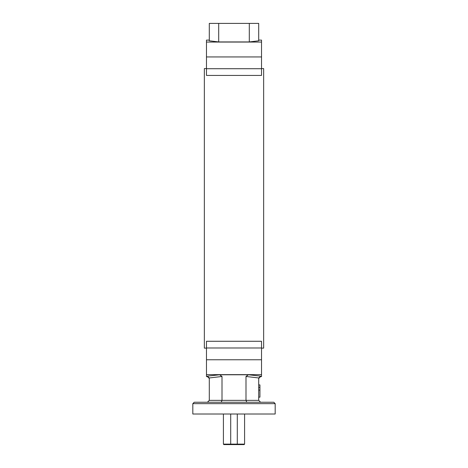 <?xml version="1.0" encoding="UTF-8"?>
<svg xmlns="http://www.w3.org/2000/svg" width="468" height="468" viewBox="0 0 468 468"><rect width="100%" height="100%" fill="white"/><g stroke="black" fill="none" stroke-linecap="round" stroke-linejoin="round"><path stroke-width="0.7" d="M192.822 403.656L194.232 402.246L273.768 402.246L275.178 403.656L192.822 403.656L192.822 414.01L275.178 414.01L275.178 403.656M261.53 68.58L263.648 68.58L263.648 348.122L261.53 348.122M206.47 68.58L204.352 68.58L204.352 348.122L206.47 348.122M248.385 374.774L219.615 374.774L222.002 376.477L222.002 400.362L245.998 400.362L245.998 376.477L248.385 374.774L260.588 376.12L258.705 378.056L258.705 400.362L260.588 402.246M207.412 402.246L209.295 400.362L209.29 377.957L222.002 376.477M258.71 377.957L245.998 376.477M209.295 40.108L206.47 40.108L206.47 68.72L261.53 68.72L261.53 75.43L206.47 75.43L206.47 68.72M258.705 40.108L261.53 40.108L261.53 68.72M218.702 41.933L249.298 41.933L249.298 23.4L218.702 23.4L218.702 41.933L209.295 40.804L209.295 23.4L218.702 23.4M249.298 23.4L258.705 23.4L258.705 40.804L249.298 41.933M206.47 347.981L206.47 341.271L261.53 341.271L261.53 347.981L206.47 347.981L206.47 376.594L207.412 376.594L207.412 376.12L219.615 374.774M261.53 347.981L261.53 376.594L260.588 376.594L258.705 378.477M221.218 402.246L222.002 400.362L209.295 400.362M258.705 400.362L245.998 400.362L246.782 402.246M207.412 376.12L209.29 377.957M231.174 444.6L230.706 444.132L244.589 444.132L244.12 444.6L223.879 444.6L223.411 444.132L230.706 444.132L230.706 414.01M236.826 444.6L237.294 444.132L237.294 414.01M258.705 384.912L259.933 384.912L259.933 390.113L258.705 390.113M259.933 387.358L258.705 387.358M259.933 390.113L259.933 397.151L258.705 397.151M261.53 42.062L206.47 42.062M261.53 374.64L206.47 374.64M260.588 376.12L260.588 376.594M261.53 56.95L206.47 56.95M261.53 359.757L206.47 359.757M207.412 376.594L209.295 378.477M244.589 444.132L244.589 414.01M223.411 444.132L223.411 414.01"/></g></svg>
